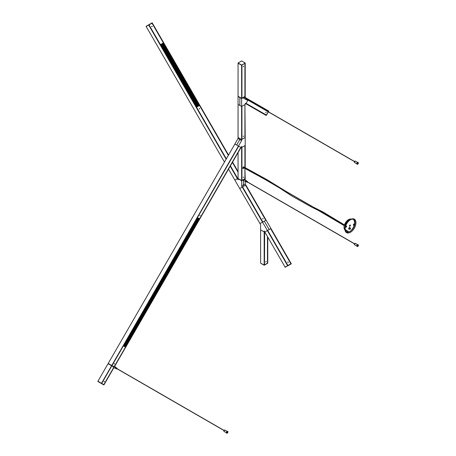 <?xml version="1.0" encoding="UTF-8"?>
<svg xmlns="http://www.w3.org/2000/svg" width="456" height="456" viewBox="0 0 456 456"><rect width="100%" height="100%" fill="white"/><g stroke="black" fill="none" stroke-linecap="round" stroke-linejoin="round"><path stroke-width="0.68" d="M238.072 137.495L241.617 139.564L241.634 140.585L238.454 146.091L234.891 144.033L108.197 363.455L111.948 365.621L238.636 146.194L197.465 217.512L238.676 146.216L240.779 147.436L199.597 218.743L197.437 217.637M234.891 144.033L108.197 363.455L234.88 144.028M238.049 138.516L239.845 139.553L236.664 145.059L234.874 144.022L238.049 138.516L238.072 137.518L239.845 138.544L239.845 139.553L236.664 145.059L238.676 146.216M240.979 147.55L114.541 366.544L240.979 147.55L199.603 218.743M265.979 261.949L266.116 261.499L265.979 261.949M264.497 264.885L264.645 231.699L264.189 231.961L264.189 230.913L264.833 232.03L267.37 230.565L264.845 232.024L285.114 267.13L291.213 263.608L287.918 265.512L262.519 222.169L259.988 223.634L260.604 224.705L260.604 229.892L264.189 231.961L264.206 265.056L267.763 262.998L264.446 264.879L264.206 231.956M267.472 236.573L267.461 263.175L267.461 236.561M148.981 24.926L226.313 158.865L148.987 24.92L146.08 26.323L148.593 24.869L146.205 26.528L224.46 162.079L146.08 26.323M152.002 23.182L163.402 42.932L160.409 44.659L149.004 24.909L152.059 23.148L228.365 155.314M228.524 155.034L152.179 22.8L148.622 24.852L152.173 22.806L228.524 155.04L152.059 23.148M228.524 169.119L239.719 188.527L242.25 187.063L241.634 185.991L241.634 180.804L238.049 178.735L238.049 179.789L237.405 178.672L234.874 180.131L228.53 169.119M230.377 165.916L237.661 178.524L230.223 166.183M230.394 165.881L237.684 178.507L238.06 178.29L234.886 180.126M238.072 152.595L238.049 178.735L241.617 180.793L243.356 179.806L241.617 180.582L241.885 147.345L241.651 180.793M243.453 179.749L243.424 184.959L243.424 179.767L241.617 180.582L241.617 147.482L241.178 147.225L241.634 147.487L245.22 145.424L245.203 137.495M245.22 181.42L245.22 183.928L243.424 184.959L244.045 186.031L243.424 184.959L241.634 185.991M245.22 183.928L245.835 184.993L239.725 188.522L260 223.628L262.508 222.18L242.239 187.068L242.529 186.903L262.798 222.009L242.501 186.92M355.07 161.225A0.804 0.462 120 0 0 354.546 161.931A0.804 0.462 120 0 0 354.665 162.575A0.804 0.462 -60 0 1 354.546 161.931A0.804 0.462 -60 0 1 355.07 161.225A0.804 0.462 -60 0 1 355.475 161.185A0.804 0.462 120 0 0 355.07 161.225M358.091 162.484A1.003 0.581 120 0 0 358.006 162.416A1.003 0.581 120 0 0 357.504 162.467A1.003 0.581 120 0 0 356.848 163.351A1.003 0.581 120 0 0 357.002 164.154A1.003 0.581 120 0 0 357.099 164.194M357.686 164.211A1.003 0.581 -60 0 1 357.185 164.263A1.003 0.581 -60 0 1 357.031 163.453A1.003 0.581 -60 0 1 357.686 162.57A1.003 0.581 -60 0 1 358.188 162.518A1.003 0.581 -60 0 1 358.342 163.328A1.003 0.581 -60 0 1 357.686 164.211M357.686 163.128L357.458 163.516M199.768 215.808L200.093 215.466L199.768 215.808M199.38 218.618L199.033 218.561L199.5 218.829L125.44 346.93M113.709 367.513L103.825 384.636L113.715 367.519L103.82 384.636L101.722 383.422L111.828 365.849L101.517 383.302L103.86 384.659L113.749 367.536M111.988 365.644L123.388 345.893L111.959 365.627L113.27 366.385L108.066 363.677L111.623 365.735L108.066 363.677L97.932 381.233L101.517 383.302L97.932 381.233L108.197 363.455L97.812 381.444L101.397 383.513L111.623 365.735L112.843 366.436M111.823 365.849L238.471 146.097L240.99 147.556L241.634 146.439L241.634 147.487M248.189 99.693L268.441 111.389L248.178 99.716L248.013 100.001L248.395 99.34L245.22 97.504L245.22 96.495L243.578 97.441L245.203 96.484M243.453 97.51L241.634 98.564L241.634 106.476L245.22 104.407L245.22 103.352L245.864 103.729L247.95 100.109L246.08 103.352L266.35 115.049L246.063 103.375M238.049 104.407L241.634 106.476L238.06 104.407L238.049 96.495L241.617 98.553L243.344 97.555M238.072 96.484L239.845 97.527L239.845 105.444L239.845 97.527L241.634 98.564L241.617 65.242L238.06 63.184L241.651 65.242L245.203 62.996L241.617 60.927L238.072 62.974L241.617 65.043M260.615 229.892L264.172 231.956L264.172 265.25L260.621 263.203L264.206 265.056L260.621 263.203M267.752 237.069L267.752 263.18M267.763 237.08L267.763 263.192L264.206 265.25L264.44 231.819L264.446 264.907M270.932 228.507L291.333 263.819L270.944 228.502L270.174 228.94L267.621 230.422L287.896 265.523L285.234 267.341L264.845 232.018M270.944 228.502L291.333 263.819L287.776 265.871L267.387 230.554M160.449 44.779L163.436 43.058L199.415 105.376L196.582 107.006M196.81 106.875L160.831 44.563L196.798 106.886M196.901 106.824L160.922 44.511L196.889 106.835M161.356 44.255L197.334 106.573L161.367 44.249M197.437 106.516L161.458 44.198L197.425 106.522M197.528 106.465L161.549 44.146L197.516 106.47M197.961 106.214L161.983 43.896L197.972 106.202M198.052 106.162L162.085 43.839L198.138 106.259M162.61 43.531L198.599 105.843L162.61 43.531M162.792 43.428L198.844 105.849L162.792 43.428M163.237 43.172L199.226 105.478L163.237 43.172M199.306 105.433L163.339 43.115L199.318 105.427M163.162 43.217L199.015 105.604M199.397 105.387L163.419 43.069M160.552 44.722L196.53 107.04L160.518 44.597M160.637 44.671L196.616 106.989L160.592 44.551M160.729 44.62L196.758 107.057L160.74 44.614M199.124 105.541L163.145 43.223M163.06 43.274L199.038 105.592L163.202 43.046M162.969 43.326L198.964 105.638L163.003 43.309M160.996 44.466L196.975 106.784M198.873 105.689L162.895 43.371M161.014 44.454L196.992 106.772M198.856 105.695L162.877 43.377M161.088 44.414L197.066 106.732L161.099 44.403M161.179 44.363L197.157 106.675L161.19 44.352M198.691 105.792L162.712 43.474M198.679 105.798L162.701 43.48M161.202 44.203L197.305 106.738M161.281 44.3L197.26 106.618M162.518 43.588L198.497 105.9L162.535 43.576M198.423 105.946L162.444 43.628M198.411 105.952L162.433 43.639M198.331 105.997L162.353 43.679M198.32 106.009L162.342 43.691M161.623 44.101L197.602 106.419M198.246 106.049L162.268 43.73M161.641 44.095L197.619 106.413M198.229 106.06L162.25 43.742M161.715 44.05L197.779 106.465M198.155 106.1L162.176 43.782M161.737 44.038L197.704 106.362M198.143 106.111L162.165 43.793M161.806 43.998L197.784 106.316L161.817 43.993M161.817 43.844L197.927 106.379M161.909 43.941L197.887 106.259M197.402 217.62L123.416 345.762M125.28 346.987L124.87 346.606M199.312 218.72L125.178 346.925M199.437 218.794L125.377 346.896M199.38 218.76L125.314 346.856M199.181 218.646L125.121 346.748M125.069 346.72L198.993 218.538L125.069 346.72M197.471 217.66L198.805 218.43L124.613 346.457M198.611 218.321L124.551 346.417M198.548 218.281L124.363 346.309M198.36 218.173L124.3 346.275M198.297 218.139L124.237 346.235M198.235 218.099L124.174 346.201M198.172 218.065L124.043 346.127M198.041 217.991L123.981 346.093M197.978 217.951L123.918 346.053M197.915 217.917L123.73 345.944M197.727 217.808L123.667 345.91M197.665 217.768L123.388 345.893L125.491 347.107L114.336 366.424L240.779 147.436M197.539 217.7L123.536 345.836M197.602 217.734L123.604 345.87M125.263 346.828L199.249 218.686M197.79 217.843L123.793 345.979M197.853 217.882L123.855 346.018M125.149 346.765L199.118 218.612M124.904 346.765L198.947 218.515M198.109 218.025L124.106 346.167M124.881 346.611L198.867 218.464M124.744 346.531L198.742 218.39M124.591 346.588L198.679 218.356M198.423 218.207L124.425 346.349M124.488 346.383L198.485 218.247M152.059 26.704L151.791 26.243L152.059 26.704M163.402 42.932L228.342 155.348M243.424 136.464L243.561 136.013L243.424 136.464M241.942 139.399L241.942 106.299L244.906 104.584L244.906 137.689L241.891 139.388M245.208 104.407L244.906 104.584M241.942 106.299L241.908 139.399M115.516 368.197A0.633 0.365 -60 0 1 115.402 367.245A0.633 0.365 -60 0 1 115.83 367.644M115.613 367.183A0.633 0.365 120 0 0 115.003 368.237M115.402 368.02L115.624 367.633M117.095 368.67L117.004 368.192L116.628 368.984L115.699 368.442L116.668 369.001L117.027 368.779M115.687 368.437L116.611 368.972M115.642 368.345L116.588 368.95M116.536 368.847L115.636 368.357L116.548 368.875M116.673 368.414L115.835 367.787L115.642 368.157M115.841 367.792L116.77 368.305L115.847 367.781M115.898 367.741L116.827 368.248M115.927 367.724L116.873 368.22M115.984 367.696L116.913 368.203M116.041 367.673L116.953 368.197M116.069 367.673L117.004 368.192L116.069 367.667M116.098 367.673L117.061 368.214L116.098 367.667M117.038 368.203L116.126 367.678L117.146 368.334M116.861 368.237L115.938 367.713L116.839 368.243M115.733 367.924L116.633 368.454M115.71 367.969L116.559 368.653L115.659 368.095M115.642 368.123L116.548 368.716L115.63 368.186M115.67 368.419L116.582 368.944M115.664 368.414L116.576 368.938L115.664 368.408M115.659 368.402L116.559 368.91L115.647 368.38M115.624 368.3L116.536 368.824M115.624 368.271L116.531 368.796M115.243 368.038L116.531 368.762M115.624 368.209L116.536 368.733M115.63 368.169L116.542 368.693M115.659 368.066L116.571 368.608M116.576 368.568L115.664 368.043L116.571 368.579M115.67 368.049L116.582 368.579M115.681 368.032L116.588 368.556L115.693 368.009M115.693 367.998L116.605 368.522M115.716 367.946L116.628 368.465M115.744 367.895L116.656 368.419L115.756 367.895M115.75 367.889L116.662 368.414M115.767 367.878L116.685 368.391L115.773 367.855M115.795 367.844L116.69 368.374M115.795 367.832L116.742 368.328M115.835 367.787L116.747 368.311M116.93 368.203L116.023 367.678L116.924 368.203M115.892 367.741L116.804 368.266M115.556 367.49L115.955 367.701M243.504 179.635L245.208 178.524L244.929 168.429M238.06 152.606L238.06 178.524L241.617 180.582L238.072 178.746M245.203 178.746L243.578 179.681L245.203 178.724L245.22 179.972M355.372 243.39A0.804 0.462 120 0 0 355.292 243.316A0.804 0.462 120 0 0 354.888 243.356A0.804 0.462 120 0 0 354.363 244.068A0.804 0.462 120 0 0 354.483 244.712A0.804 0.462 120 0 0 354.586 244.747M354.99 244.815A0.804 0.462 -60 0 1 354.665 244.815A0.804 0.462 -60 0 1 354.546 244.171A0.804 0.462 -60 0 1 355.07 243.464A0.804 0.462 -60 0 1 355.475 243.424A0.804 0.462 120 0 0 355.07 243.464A0.804 0.462 120 0 0 354.546 244.171A0.804 0.462 120 0 0 354.665 244.815L356.803 246.046M103.9 384.955L113.914 367.633L103.911 384.961L101.397 383.513M244.929 104.572L245.203 137.518L241.634 139.576L241.651 106.465L241.651 139.564M346.429 226.028L346.11 225.908M354.112 224.027L353.793 223.907M346.332 226.45L346.075 226.894M354.01 224.449L353.753 224.893M346.366 226.438L346.104 226.98L346.366 226.438M354.05 224.437L353.782 224.979L354.05 224.437M350.453 225.332A0.701 0.405 -60 0 1 350.145 226.045A0.701 0.405 -60 0 1 349.604 226.233A0.701 0.405 -60 0 1 349.461 225.908A0.701 0.405 -60 0 1 349.763 225.201A0.701 0.405 -60 0 1 350.311 225.013A0.701 0.405 -60 0 1 350.453 225.332M349.541 226.182A0.701 0.405 120 0 0 350.054 225.914A0.701 0.405 120 0 0 350.316 225.258A0.701 0.405 120 0 0 350.236 224.985M349.666 228.923A1.003 0.581 -60 0 1 348.891 229.191A1.003 0.581 -60 0 1 348.68 228.735A1.003 0.581 -60 0 1 349.119 227.721A1.003 0.581 -60 0 1 349.894 227.453A1.003 0.581 -60 0 1 350.105 227.915A1.003 0.581 -60 0 1 350.048 228.256M348.829 229.146A1.003 0.581 120 0 0 349.53 228.849M349.912 228.177A1.003 0.581 120 0 0 349.969 227.835A1.003 0.581 120 0 0 349.82 227.419M352.836 230.257A7.798 4.503 -60 0 1 352.819 230.274A7.798 4.503 -60 0 1 350.442 232.269A7.798 4.503 -60 0 1 345.072 230.434A7.798 4.503 -60 0 1 350.442 219.535A7.798 4.503 -60 0 1 351.679 218.983A7.798 4.503 -60 0 1 355.418 225.777A7.798 4.503 -60 0 1 355.412 225.8M345.124 229.072A7.644 4.412 -60 0 1 350.527 219.712A7.644 4.412 -60 0 1 351.736 219.171A7.644 4.412 -60 0 1 355.931 222.83A7.644 4.412 -60 0 1 355.401 225.823A7.644 4.412 -60 0 1 352.853 230.234A7.644 4.412 -60 0 1 350.527 232.189A7.644 4.412 -60 0 1 345.26 230.388A7.644 4.412 -60 0 1 345.124 229.072M348.521 231.756L345.266 230.28M245.944 98.154L244.279 97.191A0.627 0.365 120 0 0 244.034 97.191L244.952 97.789L243.897 97.27A0.627 0.365 120 0 0 243.652 98.279L245.317 99.237M244.467 97.59L244.821 97.869M243.504 97.396L245.208 96.284L244.929 63.327M238.072 96.29L241.617 98.342L238.06 96.49L238.06 63.184L238.072 96.29M241.651 98.553L241.885 65.105L241.651 98.342L243.344 97.578M268.527 229.898L267.37 230.565L287.622 265.683L285.239 267.336M226.136 159.178L148.713 25.08L226.153 159.144M266.31 115.123L246.035 103.387L266.304 115.089L266.116 115.419L245.22 103.352L266.236 115.488L268.219 111.811L266.35 115.049M268.447 111.418L268.766 111.099L265.101 108.984M268.772 111.133L268.407 111.771M268.345 111.88L266.264 115.476M268.647 111.03L248.395 99.34L268.647 111.03M243.424 167.671L243.658 167.819A0.553 0.319 -60 0 1 243.47 168.07L243.225 168.104M243.139 167.996L243.441 168.173A0.553 0.319 -60 0 1 243.151 168.213L243.151 168.213M243.179 168.247A0.576 0.331 -60 0 0 243.453 168.184L243.453 168.184A0.576 0.331 120 0 0 243.772 167.785M243.698 166.953L243.156 167.266A0.855 0.49 120 0 0 243.002 168.469A0.855 0.49 120 0 0 243.025 168.486M245.972 181.494A0.633 0.365 -60 0 1 245.852 180.547A0.633 0.365 -60 0 1 246.286 180.946M246.069 180.485A0.633 0.365 120 0 0 245.459 181.539M245.852 181.323L246.075 180.935M247.545 181.967L247.488 181.499L246.987 182.092L246.086 181.511M246.987 182.064L246.092 181.477M246.987 182.029L246.177 181.231L247.22 181.596L246.274 181.112M246.314 181.078L247.226 181.602M246.371 181.026L247.306 181.534M246.4 181.015L247.329 181.522M246.428 180.998L247.357 181.522L246.439 180.992M246.485 180.981L247.414 181.505L246.502 180.969M247.471 181.499L246.536 180.969M246.571 180.975L247.494 181.516L246.593 180.981M246.61 180.986L247.505 181.505M246.172 181.762L247.129 182.303L247.488 182.081M246.987 182.098L246.143 181.739L247.158 182.303M246.137 181.733L247.032 182.24M247.004 182.178L246.115 181.693M246.992 182.126L245.693 181.34M246.109 181.699L247.027 182.212L246.097 181.67M247.146 181.682L246.234 181.169M247.118 181.722L246.154 181.277M246.126 181.345L247.027 181.904M247.004 181.944L246.086 181.454L246.998 181.99M246.992 182.155L246.086 181.63M246.115 181.391L247.021 181.915L246.115 181.363M247.044 181.836L246.137 181.311L247.044 181.847M247.044 182.252L246.132 181.727M247.061 182.275L246.166 181.756M246.16 181.266L247.066 181.79L246.166 181.266M246.172 181.254L247.084 181.762M246.183 181.226L247.089 181.75L246.194 181.226M247.106 181.727L246.194 181.203L247.101 181.739M246.223 181.163L247.135 181.687M246.251 181.129L247.163 181.653M246.303 181.078L247.209 181.602M246.325 181.055L247.237 181.585L246.337 181.049M246.479 180.975L247.386 181.499M241.908 65.071L244.918 63.35L245.203 96.507L245.208 63.184L241.651 65.043M241.891 65.094L241.885 98.205M260 223.628L239.725 188.522M265.802 220.276L245.533 185.17L265.797 220.282L262.833 221.992L242.563 186.886L245.527 185.176L265.797 220.282L266.099 220.105L270.95 228.496L269.16 229.528L264.315 221.137L266.104 220.105L245.83 184.999M242.273 187.051L262.776 222.026M245.533 185.17L245.818 185.005L266.093 220.111M245.972 99.26A0.633 0.365 -60 0 1 245.852 98.308A0.633 0.365 -60 0 1 246.286 98.707M246.069 98.245A0.633 0.365 120 0 0 245.459 99.3M245.852 99.083L246.075 98.695M247.551 99.716L247.448 99.265L247.061 100.029L246.154 99.511L247.26 100.041M246.109 99.454L247.032 100.006M246.103 99.448L246.998 99.927M246.992 99.892L246.086 99.283M246.987 99.864L246.086 99.254M246.987 99.807L246.137 99.06L247.209 99.368M246.314 98.827L247.277 99.311M246.371 98.792L247.294 99.305M246.4 98.775L246.012 98.547M246.428 98.758L247.34 99.277M246.457 98.747L247.386 99.26L246.457 98.741M246.491 98.741L247.403 99.26M246.514 98.735L247.448 99.254L246.514 98.73M246.599 98.747L247.562 99.311M247.22 99.362L246.308 98.832M246.28 98.861L247.192 99.397L246.268 98.884M247.135 99.442L246.229 98.918L247.141 99.454M246.2 98.969L247.055 99.596M247.004 99.756L246.115 99.146M245.693 99.1L246.987 99.835M246.086 99.237L246.992 99.761L246.086 99.226M246.092 99.197L247.004 99.721M246.097 99.174L247.01 99.699L246.109 99.169M247.015 99.664L246.109 99.14L247.021 99.682M246.126 99.112L247.038 99.636M246.132 99.083L247.038 99.607L246.137 99.083M247.049 99.59L246.137 99.06L247.044 99.596M246.143 99.055L247.055 99.579L246.166 99.026M247.078 99.533L246.166 99.009L247.072 99.545M246.172 98.998L247.084 99.522L246.183 98.998M246.194 98.969L247.101 99.511M246.211 98.941L247.123 99.465L246.223 98.941M246.223 98.929L247.129 99.454M247.465 99.254L246.553 98.73L247.454 99.254M246.246 98.912L247.158 99.431M246.251 98.889L247.158 99.419M246.331 98.815L247.243 99.34M246.343 98.809L247.249 99.334M267.484 263.14L267.484 236.601M115.493 367.091L113.829 366.128A0.627 0.365 120 0 0 113.584 366.128L114.496 366.732L113.447 366.208A0.627 0.365 120 0 0 113.202 367.217L114.861 368.18M114.017 366.533L114.365 366.806M355.372 161.15A0.804 0.462 120 0 0 355.292 161.076A0.804 0.462 120 0 0 354.888 161.116A0.804 0.462 120 0 0 354.363 161.829A0.804 0.462 120 0 0 354.483 162.473A0.804 0.462 120 0 0 354.586 162.507M354.99 162.575A0.804 0.462 -60 0 1 354.665 162.575L356.803 163.807M243.424 177.475L243.561 177.025L243.424 177.475M244.906 178.678L241.942 180.411L241.942 147.311L244.906 145.601L244.906 167.534M245.208 145.43L245.208 167.7L245.203 145.43L244.906 145.601M114.256 363.922L114.576 363.58L114.256 363.922M112.564 366.276L113.122 366.595M224.916 430.088A0.804 0.462 120 0 0 224.836 430.019A0.804 0.462 120 0 0 224.432 430.059A0.804 0.462 120 0 0 223.907 430.766A0.804 0.462 120 0 0 224.033 431.41A0.804 0.462 120 0 0 224.135 431.444M224.534 431.513A0.804 0.462 -60 0 1 224.215 431.513A0.804 0.462 -60 0 1 224.09 430.869A0.804 0.462 -60 0 1 224.614 430.162A0.804 0.462 -60 0 1 225.019 430.122A0.804 0.462 120 0 0 224.614 430.162A0.804 0.462 120 0 0 224.09 430.869A0.804 0.462 120 0 0 224.215 431.513L226.347 432.744M244.405 179.641A0.627 0.365 120 0 0 243.652 180.519L245.317 181.477M358.091 244.724A1.003 0.581 120 0 0 358.006 244.655A1.003 0.581 120 0 0 357.504 244.707A1.003 0.581 120 0 0 356.848 245.59A1.003 0.581 120 0 0 357.002 246.394A1.003 0.581 120 0 0 357.099 246.434M357.686 246.451A1.003 0.581 -60 0 1 357.185 246.502A1.003 0.581 -60 0 1 357.031 245.693A1.003 0.581 -60 0 1 357.686 244.809A1.003 0.581 -60 0 1 358.188 244.758A1.003 0.581 -60 0 1 358.342 245.567A1.003 0.581 -60 0 1 357.686 246.451M357.681 245.374L357.458 245.755M357.686 245.368L357.527 245.909L357.686 245.368M243.424 66.736L243.561 66.285L243.424 66.736M244.906 63.361L244.906 96.461L241.942 98.171L241.942 65.071M238.049 137.507L238.06 104.413L238.072 137.518M288.152 262.434L287.89 261.966L288.152 262.434M287.947 265.495L267.678 230.388L270.642 228.673L290.911 263.785M263.038 218.931L262.77 218.47L263.038 218.931M348.863 229.157L349.404 228.775M199.568 108.99L199.3 108.528L199.568 108.99M196.496 107.206L199.517 105.461L228.331 155.376L199.517 105.461M350.368 229.203L350.561 228.553L350.368 229.203M265.802 112.529L266.127 112.193L265.802 112.529M227.635 431.422A1.003 0.581 120 0 0 227.555 431.353A1.003 0.581 120 0 0 227.048 431.404A1.003 0.581 120 0 0 226.393 432.288A1.003 0.581 120 0 0 226.546 433.097A1.003 0.581 120 0 0 226.649 433.132M227.23 433.149A1.003 0.581 -60 0 1 226.729 433.2A1.003 0.581 -60 0 1 226.575 432.396A1.003 0.581 -60 0 1 227.23 431.507A1.003 0.581 -60 0 1 227.738 431.456A1.003 0.581 -60 0 1 227.892 432.265A1.003 0.581 -60 0 1 227.23 433.149M227.23 432.066L227.002 432.453M248.377 99.328L248.189 99.659M246.04 103.421L245.875 103.706L266.236 115.488M248.383 99.362L268.652 111.064L268.459 111.361L248.206 99.67L268.236 111.258M266.304 115.089L246.052 103.398L266.11 114.952M269.16 229.528L264.315 221.137L262.519 222.169M104.179 381.809L104.316 381.358L104.179 381.809M111.857 365.872L113.139 366.607M241.617 106.465L241.617 139.564L239.845 138.544L239.845 139.553L241.634 140.585M101.369 383.496L238.437 146.08M240.814 147.453L114.376 366.447M232.588 162.085L238.06 171.553M237.394 178.678L230.2 166.218M238.06 172.18L232.412 162.393M232.429 162.359L238.06 172.111M243.185 136.384L243.669 136.105L243.185 136.384M114.274 363.711L114.616 363.911L114.274 363.711M265.82 112.717L266.161 112.125L265.82 112.717M199.409 105.376L163.436 43.058M160.438 44.642L149.038 24.892M199.677 108.619L199.192 108.898L199.677 108.619M244.969 104.555L244.969 137.655M351.433 219.273A7.096 4.098 -60 0 1 355.036 222.756A7.096 4.098 -60 0 1 348.686 232.013A7.096 4.098 -60 0 1 345.198 230.075M350.841 219.541L351.251 219.41C353.565 218.475 354.711 220.134 354.688 224.386C352.83 229.123 350.824 231.602 348.658 231.836L345.129 229.431M346.611 226.444L346.246 225.988C345.585 226.564 345.5 226.985 345.984 227.259L346.207 227.139M346.514 226.723A0.673 0.388 120 0 0 345.671 226.752A0.673 0.388 120 0 0 346.4 226.923M354.289 224.437L353.93 223.987C353.269 224.557 353.178 224.979 353.662 225.253L353.885 225.139M354.198 224.717A0.673 0.388 120 0 0 353.349 224.745A0.673 0.388 120 0 0 354.084 224.916M345.072 230.434L344.935 229.824A7.256 4.189 -60 0 1 349.934 219.684A7.256 4.189 -60 0 1 351.086 219.171L351.679 218.983M243.669 66.376L243.185 66.656L243.669 66.376M287.89 265.529L267.621 230.422L287.896 265.523M290.939 263.767L270.647 228.673M270.699 228.638L290.968 263.75M243.287 167.506C243.025 168.235 243.173 168.418 243.732 168.053L243.857 167.831A0.576 0.331 -60 0 1 243.099 168.019M243.498 168.452A0.855 0.49 -60 0 1 243.481 168.463A0.855 0.49 -60 0 1 243.054 168.503L243.817 168.161C243.042 168.663 242.831 168.412 243.202 167.403M243.002 168.469L243.054 168.503A0.855 0.49 -60 0 1 243.156 167.363M244.969 63.327L244.969 96.427M266.087 220.111L245.818 185.005M245.584 185.142L265.854 220.248M265.825 220.265L245.556 185.159M267.524 236.664L267.524 263.14M260.621 229.904L260.621 263.004M244.906 168.418L244.906 178.701M241.908 147.334L241.908 180.411M152.167 26.334L151.683 26.613L152.167 26.334M241.908 65.094L241.908 98.171M199.785 215.597L200.127 215.796L199.785 215.597M244.969 145.567L244.969 167.563M244.969 168.446L244.969 178.666M244.929 167.546L244.929 145.589M243.185 177.395L243.669 177.116L243.185 177.395M104.008 381.49L104.35 381.689L104.008 381.49M351.257 219.119A6.333 3.659 120 0 0 348.515 219.615A6.333 3.659 120 0 0 344.195 225.914A6.333 3.659 120 0 0 344.975 230.001M344.189 225.914L344.035 227.356M348.498 219.627L344.195 225.885M237.713 178.49L230.417 165.847M226.347 158.808L196.542 107.177M199.506 105.467L228.325 155.382M232.4 162.416L238.06 172.243M196.513 107.194L226.33 158.842M262.662 218.84L263.146 218.561L262.662 218.84M243.424 166.828L344.411 225.013M265.74 261.869L266.224 261.59L265.74 261.869M248.218 99.647L268.487 111.349M245.22 103.352L262.565 113.373M266.116 115.419L245.847 103.717M268.459 111.361L248.206 99.67M287.776 262.342L288.266 262.058L287.776 262.342M111.954 365.621L238.636 146.194M148.987 24.92L226.319 158.859M355.292 161.076L357.607 162.416M243.686 97.498L243.396 97.333M163.413 42.927L152.008 23.176M244.918 104.584L244.918 137.678M355.292 243.316L357.607 244.655M241.891 139.422L241.891 106.328M345.973 227.042L346.406 226.29M353.656 225.036L354.09 224.289M346.036 227.225L346.594 226.256M353.719 225.218L354.278 224.255M344.935 229.824C344.713 224.962 346.765 221.411 351.086 219.171M344.229 225.669L318.294 210.387L311.499 207.035L292.131 196.183L279.425 187.9L264.645 179.236L243.287 167.512L243.219 168.275M246.394 181.009L246.012 180.787M243.686 179.738L243.396 179.573M260.615 229.904L260.615 262.998M247.22 181.927L354.454 243.835M247.283 181.819L354.517 243.726M244.918 145.595L244.918 167.534M244.918 168.418L244.918 178.689M125.491 347.107L114.336 366.424M224.836 430.019L227.151 431.353M244.279 179.43L245.944 180.394M247.22 99.687L354.454 161.595M247.283 99.579L354.517 161.487M244.918 96.45L244.918 63.355M241.891 180.433L241.891 147.339M348.943 229.163L349.444 228.798M345.346 230.274C344.172 229.493 343.778 228.034 344.177 225.897C345.91 220.864 348.412 218.663 351.684 219.302M348.737 228.388L350.174 229.22M243.618 166.81L266.902 179.618L289.155 193.315L311.63 206.237L323.104 212.046L344.451 224.899M349.119 227.721L350.561 228.553M248.195 99.687L268.196 111.235M116.764 368.625L223.999 430.538M116.827 368.516L224.067 430.43"/></g></svg>
